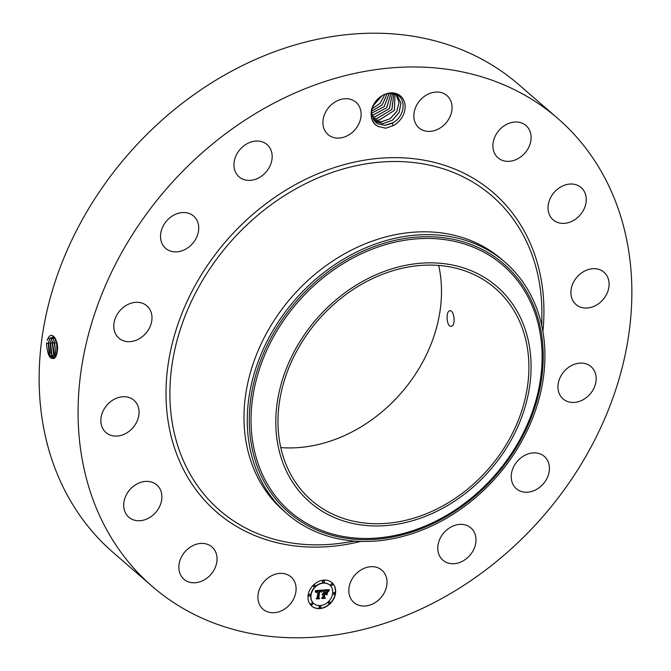 <?xml version="1.0" encoding="UTF-8"?>
<svg xmlns="http://www.w3.org/2000/svg" width="671" height="671" viewBox="0 0 671 671"><rect width="100%" height="100%" fill="white"/><g stroke="black" fill="none" stroke-linecap="round" stroke-linejoin="round"><path stroke-width="1.01" d="M438.7 265.448A140.289 113.064 -49.1 0 1 416.574 372.439A140.289 113.064 -49.1 0 1 280.772 447.582M503.98 448.228A140.289 113.064 -49.1 0 1 311.537 500.398A140.289 113.064 -49.1 0 1 302.898 340.591A140.289 113.064 -49.1 0 1 495.349 288.421A140.289 113.064 -49.1 0 1 503.98 448.228M522.969 323.338A142.722 115.026 -49.1 0 1 448.253 505.112A142.722 115.026 -49.1 0 1 283.917 465.481A142.722 115.026 -49.1 0 1 358.624 283.707A142.722 115.026 -49.1 0 1 522.969 323.338M449.687 310.807C445.494 311.31 446.668 327.666 451.298 326.181C456.246 325.628 453.999 309.348 449.687 310.807L449.914 310.774M276.821 324.202A166.416 134.125 -49.1 0 1 505.12 262.311A166.416 134.125 -49.1 0 1 535.466 305.171A166.416 134.125 -49.1 0 1 515.37 451.885A166.416 134.125 -49.1 0 1 287.071 513.776A166.416 134.125 -49.1 0 1 256.725 470.908A166.416 134.125 -49.1 0 1 276.821 324.202M287.071 513.776L283.799 510.941A166.416 134.125 -49.1 0 1 273.55 321.367A166.416 134.125 -49.1 0 1 501.849 259.476L505.12 262.311M152.132 586.303L113.189 552.535A309.616 249.528 -49.1 0 1 94.125 199.841A309.616 249.528 -49.1 0 1 518.868 84.697L557.811 118.465A309.616 249.528 -49.1 0 1 576.875 471.159A309.616 249.528 -49.1 0 1 152.132 586.303A309.616 249.528 -49.1 0 1 133.068 233.609A309.616 249.528 -49.1 0 1 557.811 118.465M378.57 126.685A19.031 15.341 -49.1 0 1 377.932 126.366L385.682 128.211L393.349 125.603L392.065 123.363A17.178 13.839 -49.1 0 0 393.374 122.583C404.294 116.435 406.693 99.618 397.198 94.972L390.01 93.42C374.25 93.328 363.908 119.446 377.932 126.349A19.031 15.341 -49.1 0 1 374.477 103.116A19.031 15.341 -49.1 0 1 398.297 94.468A19.031 15.341 -49.1 0 1 404.907 109.583A19.031 15.341 -49.1 0 1 393.349 125.603M288.429 575.139A21.363 17.22 -49.1 0 1 290.996 576.901A21.363 17.22 -49.1 0 1 291.214 602.826A21.363 17.22 -49.1 0 1 265.565 610.945A21.363 17.22 -49.1 0 1 263.007 609.184A21.363 17.22 -49.1 0 1 262.78 583.267A21.363 17.22 -49.1 0 1 288.429 575.139M181.522 576.498A21.363 17.22 -49.1 0 1 186.488 550.17A21.363 17.22 -49.1 0 1 211.944 546.957A21.363 17.22 -49.1 0 1 214.368 549.692A21.363 17.22 -49.1 0 1 209.394 576.02A21.363 17.22 -49.1 0 1 183.946 579.232A21.363 17.22 -49.1 0 1 181.522 576.498M123.883 507.93A21.363 17.22 -49.1 0 1 134.544 485.494A21.363 17.22 -49.1 0 1 156.788 484.923A21.363 17.22 -49.1 0 1 161.703 494.2A21.363 17.22 -49.1 0 1 151.042 516.636A21.363 17.22 -49.1 0 1 128.798 517.207A21.363 17.22 -49.1 0 1 123.883 507.93M101.43 415.685A21.363 17.22 -49.1 0 1 115.219 398.775A21.363 17.22 -49.1 0 1 133.94 400.26A21.363 17.22 -49.1 0 1 138.469 417.119A21.363 17.22 -49.1 0 1 124.68 434.028A21.363 17.22 -49.1 0 1 105.951 432.543A21.363 17.22 -49.1 0 1 101.43 415.685M117.568 313.793A21.363 17.22 -49.1 0 1 146.874 305.85A21.363 17.22 -49.1 0 1 148.19 330.191A21.363 17.22 -49.1 0 1 118.884 338.134A21.363 17.22 -49.1 0 1 117.568 313.793M169.855 217.781A21.363 17.22 -49.1 0 1 193.617 216.07A21.363 17.22 -49.1 0 1 189.398 246.634A21.363 17.22 -49.1 0 1 165.628 248.345A21.363 17.22 -49.1 0 1 169.855 217.781M250.317 142.26A21.363 17.22 -49.1 0 1 267.058 144.584A21.363 17.22 -49.1 0 1 271.084 163.212A21.363 17.22 -49.1 0 1 255.81 179.174A21.363 17.22 -49.1 0 1 239.069 176.859A21.363 17.22 -49.1 0 1 235.043 158.23A21.363 17.22 -49.1 0 1 250.317 142.26M346.714 98.729A21.363 17.22 -49.1 0 1 356.016 102.269A21.363 17.22 -49.1 0 1 358.448 124.663A21.363 17.22 -49.1 0 1 337.312 138.092A21.363 17.22 -49.1 0 1 328.018 134.552A21.363 17.22 -49.1 0 1 325.578 112.158A21.363 17.22 -49.1 0 1 346.714 98.729M444.37 93.814A21.363 17.22 -49.1 0 1 446.936 95.584A21.363 17.22 -49.1 0 1 447.163 121.501A21.363 17.22 -49.1 0 1 421.514 129.629A21.363 17.22 -49.1 0 1 418.947 127.859A21.363 17.22 -49.1 0 1 418.721 101.942A21.363 17.22 -49.1 0 1 444.37 93.814M528.421 128.27A21.363 17.22 -49.1 0 1 523.455 154.598A21.363 17.22 -49.1 0 1 497.999 157.811A21.363 17.22 -49.1 0 1 495.575 155.076A21.363 17.22 -49.1 0 1 500.541 128.748A21.363 17.22 -49.1 0 1 525.997 125.536A21.363 17.22 -49.1 0 1 528.421 128.27M586.06 196.838A21.363 17.22 -49.1 0 1 575.399 219.274A21.363 17.22 -49.1 0 1 553.147 219.845A21.363 17.22 -49.1 0 1 548.241 210.568A21.363 17.22 -49.1 0 1 558.893 188.123A21.363 17.22 -49.1 0 1 581.145 187.561A21.363 17.22 -49.1 0 1 586.06 196.838M608.513 289.084A21.363 17.22 -49.1 0 1 594.724 305.993A21.363 17.22 -49.1 0 1 575.995 304.508A21.363 17.22 -49.1 0 1 571.474 287.649A21.363 17.22 -49.1 0 1 585.263 270.74A21.363 17.22 -49.1 0 1 603.992 272.225A21.363 17.22 -49.1 0 1 608.513 289.084M592.376 390.975A21.363 17.22 -49.1 0 1 563.07 398.918A21.363 17.22 -49.1 0 1 561.753 374.577A21.363 17.22 -49.1 0 1 591.059 366.634A21.363 17.22 -49.1 0 1 592.376 390.975M540.088 486.987A21.363 17.22 -49.1 0 1 516.326 488.698A21.363 17.22 -49.1 0 1 520.545 458.134A21.363 17.22 -49.1 0 1 544.315 456.423A21.363 17.22 -49.1 0 1 540.088 486.987M459.627 562.499A21.363 17.22 -49.1 0 1 442.885 560.184A21.363 17.22 -49.1 0 1 438.859 541.556A21.363 17.22 -49.1 0 1 454.133 525.594A21.363 17.22 -49.1 0 1 470.874 527.909A21.363 17.22 -49.1 0 1 474.9 546.538A21.363 17.22 -49.1 0 1 459.627 562.499M363.221 606.03A21.363 17.22 -49.1 0 1 353.927 602.499A21.363 17.22 -49.1 0 1 351.487 580.105A21.363 17.22 -49.1 0 1 372.623 566.676A21.363 17.22 -49.1 0 1 381.925 570.216A21.363 17.22 -49.1 0 1 384.357 592.61A21.363 17.22 -49.1 0 1 363.221 606.03M335.534 593.34A15.483 12.472 -49.1 0 1 325.963 606.76A15.483 12.472 -49.1 0 1 311.68 606.047A15.483 12.472 -49.1 0 1 308.115 595.362A15.483 12.472 -49.1 0 1 317.685 581.933A15.483 12.472 -49.1 0 1 331.969 582.654A15.483 12.472 -49.1 0 1 335.534 593.34M54.678 337.379L52.833 336.8L49.713 339.174L48.304 343.485L49.109 354.011L53.445 358.683L56.003 356.343L57.161 352.04C59.358 342.084 52.33 329.855 48.169 338.041L47.121 340.566M56.876 353.617L56.003 356.343M46.475 343.745L46.601 342.864L46.475 343.745C47.742 357.131 50.912 361.367 55.978 356.452M311.579 605.955A15.483 12.472 130.9 0 0 325.829 606.542A15.483 12.472 130.9 0 0 335.324 593.164A15.483 12.472 130.9 0 0 331.86 582.562M393.374 122.583L384.869 125.343L377.765 123.808L375.659 122.348M371.331 112.376L375.676 122.365L377.79 123.833L385.053 125.36L392.065 123.363M329.713 585.045A12.195 9.83 130.9 0 0 329.612 584.953A12.195 9.83 130.9 0 0 318.356 584.391A12.195 9.83 130.9 0 0 310.816 594.967A12.195 9.83 130.9 0 0 313.625 603.388A12.195 9.83 130.9 0 0 313.734 603.472M324.068 580.843A0.939 0.755 130.9 0 0 322.533 581.505A0.939 0.755 130.9 0 0 322.86 582.235M334.577 592.661A0.939 0.755 130.9 0 0 333.261 593.978A0.939 0.755 130.9 0 0 333.37 594.053M332.22 583.929A0.939 0.755 130.9 0 0 330.904 585.246A0.939 0.755 130.9 0 0 331.013 585.322M320.587 606.29A0.939 0.755 130.9 0 0 319.044 606.953A0.939 0.755 130.9 0 0 319.371 607.683M329.755 601.921A0.939 0.755 130.9 0 0 328.438 603.237A0.939 0.755 130.9 0 0 328.547 603.313M310.069 594.464A0.939 0.755 130.9 0 0 308.752 595.781A0.939 0.755 130.9 0 0 308.861 595.856M314.892 585.204A0.939 0.755 130.9 0 0 313.567 586.521A0.939 0.755 130.9 0 0 313.684 586.597M312.426 603.195A0.939 0.755 130.9 0 0 311.109 604.512A0.939 0.755 130.9 0 0 311.218 604.588M52.85 336.8L49.763 339.174L48.346 343.477L49.688 355.345L53.47 358.683M49.922 355.831L48.589 342.747L48.958 341.002M394.573 93.89L397.19 95.55L400.939 102.982L399.128 112.392L392.35 120.243L382.898 123.623L374.72 121.434M311.025 595.143A12.195 9.83 130.9 0 0 313.835 603.565A12.195 9.83 130.9 0 0 325.091 604.126A12.195 9.83 130.9 0 0 332.623 593.558A12.195 9.83 130.9 0 0 329.813 585.137A12.195 9.83 130.9 0 0 318.566 584.567A12.195 9.83 130.9 0 0 311.025 595.143M322.734 581.69A0.939 0.755 130.9 0 0 324.403 581.564A0.939 0.755 130.9 0 0 322.734 581.69M333.252 593.508A0.939 0.755 130.9 0 0 334.913 593.39A0.939 0.755 130.9 0 0 333.252 593.508M330.895 584.777A0.939 0.755 130.9 0 0 332.556 584.651A0.939 0.755 130.9 0 0 330.895 584.777M319.253 607.138A0.939 0.755 130.9 0 0 320.914 607.012A0.939 0.755 130.9 0 0 319.253 607.138M328.429 602.768A0.939 0.755 130.9 0 0 330.09 602.65A0.939 0.755 130.9 0 0 328.429 602.768M310.405 595.194A0.939 0.755 130.9 0 0 308.744 595.311A0.939 0.755 130.9 0 0 310.405 595.194M315.227 585.926A0.939 0.755 130.9 0 0 313.558 586.051A0.939 0.755 130.9 0 0 315.227 585.926M312.761 603.925A0.939 0.755 130.9 0 0 311.101 604.043A0.939 0.755 130.9 0 0 312.761 603.925M53.823 336.951L51.701 339.081L50.291 343.367L50.786 352.862L54.401 358.339M374.737 121.451L383.074 123.64L392.485 120.193L399.203 112.334L400.964 102.957L397.19 95.55M322.357 590.186L321.283 592.04L320.721 590.916L319.362 590.866L318.373 597.618L318.985 598.247L316.242 598.448L317.182 597.66L318.029 591.47L316.142 592.585L318.096 591L316.527 591.285L315.831 592.543L315.227 590.681L322.265 590.103M322.634 590.581L321.468 592.292L322.516 590.472M320.923 591.495L319.706 591.344L318.842 597.601L319.639 598.7L316.578 598.926L319.329 598.557L318.658 597.668L319.547 591.185L321.006 591.545L320.159 591.143M329.184 589.591L327.943 591.528L327.146 590.421L324.898 590.421L324.504 593.332L325.217 590.732L327.624 591.185L325.343 590.891L325.016 593.29L327.02 592.107L326.668 594.707L325.804 593.751L324.428 593.852L324.001 596.989L324.655 597.744L321.711 597.953L322.801 597.073L323.17 594.405L322.214 594.699L323.229 593.944L321.996 594.389L323.305 593.416L323.665 590.79L322.961 590.052L329.184 589.591M329.394 590.161L328.136 591.847L329.285 590.061M327.062 594.976L327.431 592.292L326.928 594.858M324.873 594.338L324.512 596.997L325.376 598.28L321.912 598.532L325.066 598.138L324.345 597.089L324.747 594.179L326.098 594.246L324.739 594.221M53.848 336.959L51.742 339.081L50.333 343.359L51.667 355.152L54.426 358.322M318.985 598.247L316.502 598.23M318.373 597.618L318.775 598.062M319.362 590.866L318.163 597.442M322.072 590.119L321.602 590.832M318.842 597.601L319.43 598.524M324.655 597.744L321.979 597.744M324.001 596.989L324.445 597.559M324.428 593.852L323.791 596.804M325.804 593.751L324.219 593.676M326.752 592.376L326.467 594.489M327.574 591.067L327.087 590.748M324.504 593.332L324.898 590.421M325.125 590.413L324.689 590.237M325.703 590.371L324.915 590.228M326.047 590.337L325.494 590.195M328.253 590.933L327.817 591.193M324.37 596.922L325.167 598.096M51.902 355.638L50.585 342.629L50.946 340.902M57.06 352.711L56.641 341.74M373.839 120.394L381.094 121.929L390.161 118.717L396.846 111.344L399.069 102.336L396.142 94.754L399.044 102.369L396.771 111.403L390.027 118.759L380.918 121.912L373.806 120.369M55.349 357.442L53.646 354.967L52.321 343.242L53.722 338.989L54.812 337.563L53.68 338.998L52.279 343.25L55.324 357.475M56.607 341.589L57.001 353.03M56.582 341.514L56.985 353.122M53.881 355.445L52.573 342.512L52.934 340.793M55.861 355.261L54.561 342.395L54.913 340.692M394.976 94.074L394.372 110.413L378.939 120.193L373.135 119.27M373.143 119.287L379.115 120.21L394.456 110.354L394.993 94.083M54.166 337.597L55.659 338.905L54.267 343.133L56.196 355.924M55.651 339.006L54.317 343.124L56.213 355.873M376.959 118.473L372.497 118.004L377.136 118.49L391.965 109.448L393.802 93.697L391.881 109.507L376.959 118.473M371.977 116.628L375.156 116.779L389.415 108.551L392.451 93.479L389.331 108.601L374.98 116.762L371.977 116.603M371.591 115.076L373.177 115.06L386.823 107.628L390.908 93.395L386.731 107.687L373.001 115.043L371.591 115.051M389.163 93.495L384.223 106.655L371.365 113.332L384.189 106.63L389.138 93.495M371.457 111.302L382.185 104.944L387.133 93.856M371.457 111.336L382.218 104.97L387.167 93.848M373.219 105.641L381.69 96.163M373.193 105.699L381.74 96.129M371.994 108.878L380.197 103.242L384.768 94.619M371.986 108.92L380.231 103.259L384.802 94.603M260.281 469.49A162.734 131.155 -49.1 0 1 345.473 262.235A162.734 131.155 -49.1 0 1 532.858 307.419A162.734 131.155 -49.1 0 1 447.674 514.682A162.734 131.155 -49.1 0 1 260.281 469.49M533.881 306.353A164.328 132.439 130.9 0 0 344.659 260.725A164.328 132.439 130.9 0 0 258.637 470.01A164.328 132.439 130.9 0 0 447.859 515.647A164.328 132.439 130.9 0 0 533.881 306.353M355.211 541.094L343.326 542.864A207.96 167.599 -49.1 0 1 186.89 468.106A207.96 167.599 -49.1 0 1 206.836 273.399A207.96 167.599 -49.1 0 1 414.997 162.684A207.96 167.599 -49.1 0 1 541.883 313.877L541.816 325.896M360.923 541.38A211.281 170.275 -49.1 0 1 187.402 476.72A211.281 170.275 -49.1 0 1 203.548 271.327A211.281 170.275 -49.1 0 1 423.829 160.159A211.281 170.275 -49.1 0 1 542.906 331.516M46.601 342.881L48.304 343.485M48.22 337.865L49.713 339.174M48.346 343.477L48.589 342.747L50.291 343.367M50.208 337.773L51.701 339.081M50.333 343.359L50.585 342.629L52.279 343.25M56.305 343.007L56.809 342.369M52.187 337.689L53.68 338.998M52.321 343.242L52.573 342.512L54.267 343.133M54.317 343.124L54.561 342.395L56.255 343.015"/></g></svg>
